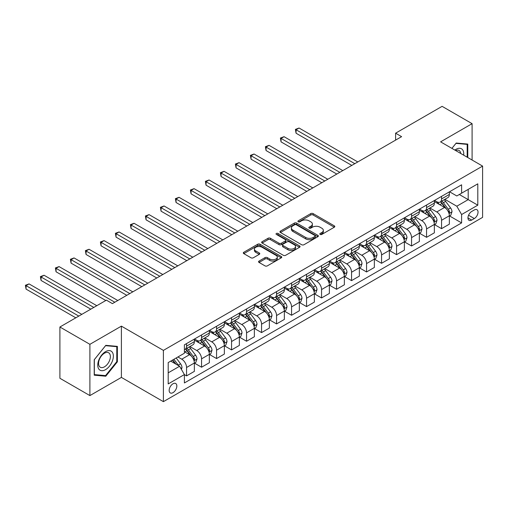 <?xml version="1.0" encoding="UTF-8"?>
<svg xmlns="http://www.w3.org/2000/svg" width="508" height="508" viewBox="0 0 508 508"><rect width="100%" height="100%" fill="white"/><g stroke="black" fill="none" stroke-linecap="round" stroke-linejoin="round"><path stroke-width="0.76" d="M320.154 234.429A1.168 0.673 0 0 0 321.805 234.429L334.315 227.203A1.664 0.959 0 0 0 334.804 226.524A1.664 0.959 0 0 0 334.315 225.844L313.119 213.601A1.664 0.959 0 0 0 310.763 213.601L298.247 220.828A1.168 0.673 0 0 0 297.904 221.304A1.168 0.673 0 0 0 298.247 221.78A1.168 0.673 0 0 0 299.891 221.78L301.511 220.847A5.328 3.08 0 0 1 309.055 220.847L310.82 221.869A5.328 3.08 0 0 1 312.382 224.041A5.328 3.08 0 0 1 310.82 226.219L309.201 227.152A1.168 0.673 0 0 0 308.858 227.628A1.168 0.673 0 0 0 309.201 228.105A1.168 0.673 0 0 0 310.852 228.105L312.471 227.171A5.328 3.08 0 0 1 320.008 227.171L321.774 228.194A5.328 3.08 0 0 1 323.336 230.365A5.328 3.08 0 0 1 321.774 232.543L320.154 233.477A1.168 0.673 0 0 0 319.811 233.953A1.168 0.673 0 0 0 320.154 234.429L320.154 233.477M172.999 392.652A5.429 3.137 120 0 0 176.549 387.864A5.429 3.137 120 0 0 175.717 383.515A5.429 3.137 120 0 0 172.999 383.781A5.429 3.137 120 0 0 169.45 388.569A5.429 3.137 120 0 0 170.282 392.919A5.429 3.137 120 0 0 172.999 392.652M259.048 261.074A1.664 0.959 0 0 0 258.566 261.753A1.664 0.959 0 0 0 259.048 262.433L264.998 265.868A1.664 0.959 0 0 0 267.354 265.868L281.254 257.842A1.664 0.959 0 0 0 281.743 257.162A1.664 0.959 0 0 0 281.254 256.483L260.052 244.24A1.664 0.959 0 0 0 257.696 244.24L243.796 252.266A1.664 0.959 0 0 0 243.307 252.946A1.664 0.959 0 0 0 243.796 253.625L250.984 257.772A1.664 0.959 0 0 0 253.34 257.772L259.29 254.337A1.664 0.959 0 0 0 259.772 253.657A1.664 0.959 0 0 0 259.29 252.978L255.721 250.92A4.458 2.572 0 0 1 254.419 249.104A4.458 2.572 0 0 1 257.169 246.723A4.458 2.572 0 0 1 262.026 247.282L275.984 255.34A4.458 2.572 0 0 1 277.285 257.162A4.458 2.572 0 0 1 274.536 259.537A4.458 2.572 0 0 1 269.685 258.978L267.354 257.639A1.664 0.959 0 0 0 264.998 257.639L259.048 261.074L259.048 262.433M121.399 326.136L89.897 344.322L59.9 327.006L59.9 378.276L89.897 395.592L121.399 377.406L163.398 401.657L163.398 350.387L121.399 326.136L121.399 377.406M472.097 160.039L472.097 123.666L440.601 141.853L482.6 166.097L163.398 350.387M472.097 123.666L442.1 106.343L395.599 133.191L395.599 140.119M59.9 327.006L106.401 300.158L112.401 303.625L401.599 136.652L395.599 133.191M301.631 244.716A1.664 0.959 0 0 0 303.987 244.716L317.887 236.69A1.664 0.959 0 0 0 318.376 236.01A1.664 0.959 0 0 0 317.887 235.331L296.685 223.088A1.664 0.959 0 0 0 294.329 223.088L280.429 231.115A1.664 0.959 0 0 0 279.94 231.794A1.664 0.959 0 0 0 280.429 232.474L301.631 244.716M276.835 234.683A1.168 0.673 0 0 1 278.016 234.848L299.549 247.282L285.674 255.289A1.664 0.959 0 0 1 283.318 255.289L262.115 243.053L262.115 241.687A1.664 0.959 0 0 0 261.626 242.367A1.664 0.959 0 0 0 262.115 243.053M262.115 241.687L268.059 238.258A1.664 0.959 0 0 1 270.415 238.258L279.019 243.218A1.664 0.959 0 0 0 281.375 243.218L285.318 240.944A1.664 0.959 0 0 0 285.807 240.265A1.664 0.959 0 0 0 285.318 239.579L276.365 234.417A1.168 0.673 0 0 1 276.022 233.94A1.168 0.673 0 0 1 276.746 233.318A1.168 0.673 0 0 1 278.016 233.464L299.568 245.904A1.664 0.959 0 0 1 300.057 246.583A1.664 0.959 0 0 1 299.568 247.269L299.568 245.904M474.32 209.956L471.678 211.48A5.258 3.035 120 0 0 468.243 216.116A5.258 3.035 120 0 0 469.049 220.332A5.258 3.035 120 0 0 471.678 220.072L474.32 218.548A5.258 3.035 120 0 0 477.755 213.912A5.258 3.035 120 0 0 476.949 209.696A5.258 3.035 120 0 0 474.32 209.956M163.398 401.657L482.6 217.367L482.6 166.097M449.542 191.77L456.8 195.961L461.601 193.186L461.601 184.804L184.398 344.843L184.398 353.225L168.199 362.579L168.199 383.921L184.398 374.567L184.398 382.949L461.601 222.91L461.601 214.528L456.8 206.216L444.868 199.326M461.601 193.186L477.799 183.833L477.799 205.175L461.601 214.528M89.897 344.322L89.897 395.592M459.321 194.507L468.198 199.631L468.198 189.376L477.799 183.833M456.8 206.216L468.198 199.631L477.799 205.175M168.199 372.834L179.597 366.255L170.72 361.125M184.398 374.637L186.563 375.882L186.563 367.5A6.788 3.918 -120 0 0 181.762 359.188L177.921 356.972M186.563 375.882L194.361 371.38L194.361 362.998A6.788 3.918 -120 0 0 189.56 354.686L184.398 351.701M194.539 363.169L201.562 367.22L201.562 358.839A6.788 3.918 -120 0 0 196.761 350.526L189.865 346.545M201.562 367.22L209.359 362.718L209.359 354.336A6.788 3.918 -120 0 0 204.559 346.024L194.361 340.131M209.537 354.508L216.56 358.565L216.56 350.177A6.788 3.918 -120 0 0 211.76 341.865L204.87 337.89M216.56 358.565L224.358 354.057L224.358 345.675A6.788 3.918 -120 0 0 219.558 337.363L209.359 331.476M224.542 345.853L231.559 349.904L231.559 341.522A6.788 3.918 -120 0 0 226.759 333.204L219.869 329.228M231.559 349.904L239.357 345.402L239.357 337.014A6.788 3.918 -120 0 0 234.563 328.701L224.358 322.815M239.541 337.191L246.558 341.243L246.558 332.861A6.788 3.918 -120 0 0 241.757 324.549L234.867 320.567M246.558 341.243L254.362 336.74L254.362 328.358A6.788 3.918 -120 0 0 249.561 320.04L239.357 314.154M254.54 328.53L261.563 332.581L261.563 324.199A6.788 3.918 -120 0 0 256.762 315.887L249.866 311.906M261.563 332.581L269.361 328.079L269.361 319.697A6.788 3.918 -120 0 0 264.56 311.385L254.362 305.492M269.538 319.869L276.562 323.92L276.562 315.538A6.788 3.918 -120 0 0 271.761 307.226L264.871 303.244M276.562 323.92L284.359 319.418L284.359 311.036A6.788 3.918 -120 0 0 279.559 302.724L269.361 296.831M284.537 311.207L291.56 315.265L291.56 306.876A6.788 3.918 -120 0 0 286.76 298.564L279.87 294.589M291.56 315.265L299.358 310.756L299.358 302.374A6.788 3.918 -120 0 0 294.557 294.062L284.359 288.176M299.542 302.552L306.559 306.603L306.559 298.221A6.788 3.918 -120 0 0 301.758 289.903L294.869 285.928M306.559 306.603L314.363 302.101L314.363 293.713A6.788 3.918 -120 0 0 309.562 285.401L299.358 279.514M314.541 293.891L321.558 297.942L321.558 289.56A6.788 3.918 -120 0 0 316.757 281.248L309.867 277.266M321.558 297.942L329.362 293.44L329.362 285.058A6.788 3.918 -120 0 0 324.561 276.739L314.363 270.853M329.54 285.229L336.563 289.281L336.563 280.899A6.788 3.918 -120 0 0 331.762 272.586L324.866 268.605M336.563 289.281L344.361 284.778L344.361 276.396A6.788 3.918 -120 0 0 339.56 268.084L329.362 262.191M344.538 276.568L351.561 280.619L351.561 272.237A6.788 3.918 -120 0 0 346.761 263.925L339.871 259.944M351.561 280.619L359.359 276.117L359.359 267.735A6.788 3.918 -120 0 0 354.559 259.423L344.361 253.53M359.537 267.906L366.56 271.964L366.56 263.576A6.788 3.918 -120 0 0 361.76 255.264L354.87 251.289M366.56 271.964L374.358 267.456L374.358 259.074A6.788 3.918 -120 0 0 369.557 250.761L359.359 244.875M374.542 259.251L381.559 263.303L381.559 254.921A6.788 3.918 -120 0 0 376.758 246.602L369.868 242.627M381.559 263.303L389.363 258.801L389.363 250.412A6.788 3.918 -120 0 0 384.562 242.1L374.358 236.214M389.541 250.59L396.558 254.641L396.558 246.259A6.788 3.918 -120 0 0 391.757 237.947L384.867 233.966M396.558 254.641L404.362 250.139L404.362 241.757A6.788 3.918 -120 0 0 399.561 233.439L389.363 227.552M404.539 241.929L411.563 245.98L411.563 237.598A6.788 3.918 -120 0 0 406.762 229.286L399.866 225.304M411.563 245.98L419.36 241.478L419.36 233.096A6.788 3.918 -120 0 0 414.56 224.784L404.362 218.891M419.538 233.267L426.561 237.319L426.561 228.937A6.788 3.918 -120 0 0 421.761 220.624L414.871 216.643M426.561 237.319L434.359 232.816L434.359 224.434A6.788 3.918 -120 0 0 429.558 216.122L419.36 210.229M434.537 224.606L441.56 228.664L441.56 220.275A6.788 3.918 -120 0 0 436.759 211.963L429.87 207.982M441.56 228.664L449.358 224.155L449.358 215.773A6.788 3.918 -120 0 0 444.557 207.461L434.359 201.574M434.537 200.425L436.759 201.708A6.788 3.918 -120 0 0 440.157 202.044A6.788 3.918 -120 0 0 441.56 198.939L441.56 196.374M419.538 209.086L421.761 210.369A6.788 3.918 -120 0 0 425.152 210.706A6.788 3.918 -120 0 0 426.561 207.601L426.561 205.035M404.539 217.748L406.762 219.031A6.788 3.918 -120 0 0 410.153 219.367A6.788 3.918 -120 0 0 411.563 216.262L411.563 213.697M389.541 226.409L391.757 227.692A6.788 3.918 -120 0 0 395.154 228.029A6.788 3.918 -120 0 0 396.558 224.917L396.558 222.358M374.542 235.071L376.758 236.353A6.788 3.918 -120 0 0 380.155 236.684A6.788 3.918 -120 0 0 381.559 233.578L381.559 231.013M359.537 243.726L361.76 245.008A6.788 3.918 -120 0 0 365.157 245.345A6.788 3.918 -120 0 0 366.56 242.24L366.56 239.674M344.538 252.387L346.761 253.67A6.788 3.918 -120 0 0 350.152 254.006A6.788 3.918 -120 0 0 351.561 250.901L351.561 248.336M329.54 261.048L331.762 262.331A6.788 3.918 -120 0 0 335.153 262.668A6.788 3.918 -120 0 0 336.563 259.563L336.563 256.997M314.541 269.71L316.757 270.993A6.788 3.918 -120 0 0 320.154 271.329A6.788 3.918 -120 0 0 321.558 268.218L321.558 265.659M299.542 278.371L301.758 279.654A6.788 3.918 -120 0 0 305.156 279.991A6.788 3.918 -120 0 0 306.559 276.879L306.559 274.314M284.537 287.033L286.76 288.309A6.788 3.918 -120 0 0 290.157 288.646A6.788 3.918 -120 0 0 291.56 285.54L291.56 282.975M269.538 295.688L271.761 296.97A6.788 3.918 -120 0 0 275.152 297.307A6.788 3.918 -120 0 0 276.562 294.202L276.562 291.636M254.54 304.349L256.762 305.632A6.788 3.918 -120 0 0 260.153 305.968A6.788 3.918 -120 0 0 261.563 302.863L261.563 300.298M239.541 313.011L241.757 314.293A6.788 3.918 -120 0 0 245.154 314.63A6.788 3.918 -120 0 0 246.558 311.518L246.558 308.959M224.542 321.672L226.759 322.955A6.788 3.918 -120 0 0 230.156 323.291A6.788 3.918 -120 0 0 231.559 320.18L231.559 317.614M209.537 330.333L211.76 331.61A6.788 3.918 -120 0 0 215.157 331.946A6.788 3.918 -120 0 0 216.56 328.841L216.56 326.276M194.539 338.988L196.761 340.271A6.788 3.918 -120 0 0 200.152 340.608A6.788 3.918 -120 0 0 201.562 337.502L201.562 334.937M449.542 215.944L461.601 222.91M440.157 202.044L447.954 197.542A6.788 3.918 -120 0 0 449.358 194.437L449.358 191.872M425.152 210.706L432.956 206.204A6.788 3.918 -120 0 0 434.359 203.098L434.359 200.533M410.153 219.367L417.957 214.865A6.788 3.918 -120 0 0 419.36 211.753L419.36 209.194M395.154 228.029L402.952 223.526A6.788 3.918 -120 0 0 404.362 220.415L404.362 217.849M380.155 236.684L387.953 232.181A6.788 3.918 -120 0 0 389.363 229.076L389.363 226.511M365.157 245.345L372.955 240.843A6.788 3.918 -120 0 0 374.358 237.738L374.358 235.172M350.152 254.006L357.956 249.504A6.788 3.918 -120 0 0 359.359 246.399L359.359 243.834M335.153 262.668L342.957 258.166A6.788 3.918 -120 0 0 344.361 255.054L344.361 252.495M320.154 271.329L327.952 266.827A6.788 3.918 -120 0 0 329.362 263.716L329.362 261.15M305.156 279.991L312.953 275.482A6.788 3.918 -120 0 0 314.363 272.377L314.363 269.811M290.157 288.646L297.955 284.143A6.788 3.918 -120 0 0 299.358 281.038L299.358 278.473M275.152 297.307L282.956 292.805A6.788 3.918 -120 0 0 284.359 289.7L284.359 287.134M260.153 305.968L267.951 301.466A6.788 3.918 -120 0 0 269.361 298.355L269.361 295.796M245.154 314.63L252.952 310.128A6.788 3.918 -120 0 0 254.362 307.016L254.362 304.451M230.156 323.291L237.954 318.783A6.788 3.918 -120 0 0 239.357 315.678L239.357 313.112M215.157 331.946L222.955 327.444A6.788 3.918 -120 0 0 224.358 324.339L224.358 321.774M200.152 340.608L207.956 336.105A6.788 3.918 -120 0 0 209.359 333L209.359 330.435M184.398 349.542A6.788 3.918 -120 0 0 185.153 349.269L192.951 344.767A6.788 3.918 -120 0 0 194.361 341.655L194.361 339.096M185.153 349.269A6.788 3.918 -120 0 0 186.563 346.164L186.563 343.599M179.597 366.255L184.398 374.567M467.779 157.543L467.779 144.075L456.203 143.04L451.904 148.38M94.221 375.183L105.797 376.218L117.38 361.817L117.38 346.373L105.797 345.338L94.221 359.747L94.221 375.183M116.783 361.467L117.38 361.817M104.578 375.514L105.797 376.218M320.618 234.594L321.774 233.928A5.328 3.08 0 0 0 323.336 231.756L323.336 230.365M312.382 224.041L312.382 225.431A5.328 3.08 0 0 1 310.82 227.603L309.664 228.27M334.296 227.216L313.119 214.992A1.664 0.959 0 0 0 310.763 214.992L298.71 221.945M317.862 236.703L296.685 224.479A1.664 0.959 0 0 0 294.329 224.479L280.454 232.486M314.941 236.487A1.168 0.673 0 0 0 315.284 236.01A1.168 0.673 0 0 0 314.941 235.534L296.329 224.79A1.168 0.673 0 0 0 294.684 224.79L292.976 225.774A5.328 3.08 0 0 0 291.414 227.952A5.328 3.08 0 0 0 292.976 230.13L305.695 237.471A5.328 3.08 0 0 0 313.233 237.471L314.941 236.487L314.941 237.871A1.168 0.673 0 0 0 315.284 237.395L315.284 236.01M291.414 227.952L291.414 229.337A5.328 3.08 0 0 0 292.976 231.515L292.976 230.13M314.941 237.871L313.233 238.862A5.328 3.08 0 0 1 305.695 238.862L292.976 231.515M262.134 243.065L268.059 239.643L268.059 238.258M285.807 240.265L285.807 241.649A1.664 0.959 0 0 1 285.318 242.329L281.375 244.608A1.664 0.959 0 0 1 279.019 244.608L270.415 239.643A1.664 0.959 0 0 0 268.059 239.643M287.941 248.374A4.458 2.572 0 0 0 292.792 248.926A4.458 2.572 0 0 0 295.548 246.551A4.458 2.572 0 0 0 294.24 244.735L289.325 241.897A1.664 0.959 0 0 0 286.969 241.897L283.019 244.17A1.664 0.959 0 0 0 282.531 244.85A1.664 0.959 0 0 0 283.019 245.529L287.941 248.374L287.941 249.758A4.458 2.572 0 0 0 292.792 250.317A4.458 2.572 0 0 0 295.548 247.936L295.548 246.551M282.531 244.85L282.531 246.24A1.664 0.959 0 0 0 283.019 246.92L283.019 245.529M287.941 249.758L283.019 246.92M277.285 257.162L277.285 258.547A4.458 2.572 0 0 1 274.536 260.921A4.458 2.572 0 0 1 269.685 260.363L267.354 259.023A1.664 0.959 0 0 0 264.998 259.023L259.074 262.446M254.419 249.104L254.419 250.488A4.458 2.572 0 0 0 255.721 252.305L255.721 250.92M259.264 254.349L255.721 252.305M281.254 256.483L281.254 257.842L260.052 245.624A1.664 0.959 0 0 0 257.696 245.624L243.821 253.638M449.358 216.052L450.799 215.221L451.999 211.753A4.496 2.597 -120 0 0 450.564 207.924L445.662 201.384A12.979 7.493 -120 0 0 444.246 199.682M439.369 204.464A12.979 7.493 -120 0 0 436.709 201.682M448.951 213.296L449.574 211.95A4.496 2.597 -120 0 0 448.285 209.245L443.382 202.698A12.979 7.493 -120 0 0 441.966 201.003M440.754 201.695A10.776 6.223 60 0 1 442.525 203.708L446.672 209.245M357.797 161.944L299.06 128.029L296.062 129.762L296.062 133.223L351.796 165.405M440.525 201.835A12.979 7.493 60 0 1 441.941 203.53L445.199 207.88M296.062 133.223L295.402 129.381L354.8 163.671M295.402 129.381L299.06 128.029M434.359 224.714L435.8 223.882L437.001 220.415A4.496 2.597 -120 0 0 435.566 216.586L430.663 210.039A12.979 7.493 -120 0 0 429.247 208.344M424.37 213.125A12.979 7.493 -120 0 0 421.71 210.344M433.953 221.958L434.569 220.605A4.496 2.597 -120 0 0 433.286 217.9L428.384 211.36A12.979 7.493 -120 0 0 426.968 209.658M425.755 210.356A10.776 6.223 60 0 1 427.526 212.369L431.673 217.907M342.798 170.605L284.061 136.69L281.057 138.424L281.057 141.884L336.798 174.066M425.526 210.49A12.979 7.493 60 0 1 426.942 212.192L430.2 216.541M281.057 141.884L280.397 138.043L339.801 172.333M280.397 138.043L284.061 136.69M419.36 233.369L420.802 232.543L422.002 229.076A4.496 2.597 -120 0 0 420.567 225.247L415.658 218.7A12.979 7.493 -120 0 0 414.242 217.005M409.365 221.78A12.979 7.493 -120 0 0 406.711 218.999M418.948 230.619L419.57 229.267A4.496 2.597 -120 0 0 418.287 226.562L413.379 220.015A12.979 7.493 -120 0 0 411.963 218.319M410.756 219.018A10.776 6.223 60 0 1 412.528 221.031L416.674 226.568M327.8 179.261L269.062 145.352L266.059 147.079L266.059 150.546L321.799 182.728M410.528 219.151A12.979 7.493 60 0 1 411.944 220.847L415.201 225.203M266.059 150.546L265.398 146.698L324.803 180.994M265.398 146.698L269.062 145.352M404.362 242.03L405.803 241.198L406.997 237.738A4.496 2.597 -120 0 0 405.562 233.909L400.66 227.362A12.979 7.493 -120 0 0 399.244 225.666M394.367 230.441A12.979 7.493 -120 0 0 391.712 227.66M403.949 239.274L404.571 237.928A4.496 2.597 -120 0 0 403.282 235.223L398.38 228.676A12.979 7.493 -120 0 0 396.964 226.981M395.757 227.679A10.776 6.223 60 0 1 397.523 229.692L401.676 235.229M312.801 187.922L254.057 154.013L251.06 155.74L251.06 159.207L306.8 191.389M395.522 227.813A12.979 7.493 60 0 1 396.939 229.508L400.202 233.858M251.06 159.207L250.4 155.359L309.797 189.655M250.4 155.359L254.057 154.013M389.363 250.692L390.798 249.86L391.998 246.399A4.496 2.597 -120 0 0 390.563 242.564L385.661 236.023A12.979 7.493 -120 0 0 384.245 234.328M379.368 239.103A12.979 7.493 -120 0 0 376.707 236.322M388.95 247.936L389.572 246.59A4.496 2.597 -120 0 0 388.283 243.884L383.381 237.338A12.979 7.493 -120 0 0 381.965 235.642M380.759 236.341A10.776 6.223 60 0 1 382.524 238.347L386.677 243.891M297.802 196.583L239.058 162.668L236.061 164.401L236.061 167.869L291.802 200.044M380.524 236.474A12.979 7.493 60 0 1 381.94 238.169L385.204 242.519M236.061 167.869L235.401 164.02L294.799 198.317M235.401 164.02L239.058 162.668M463.677 155.175A11.03 6.369 120 0 0 462.718 149.936A11.03 6.369 120 0 0 454.838 150.07M460.724 153.467A8.35 4.82 120 0 0 459.981 151.346A8.35 4.82 120 0 0 459.041 150.476A8.35 4.82 120 0 0 455.606 150.514M455.936 143.364L467.182 144.38L467.182 157.194M466.439 143.954L467.182 144.38M451.93 148.393L455.962 143.377M105.562 351.638A11.03 6.369 120 0 0 97.758 365.144A11.03 6.369 120 0 0 105.562 369.646A11.03 6.369 120 0 0 113.36 356.14A11.03 6.369 120 0 0 105.562 351.638M104.464 353.193A8.35 4.82 120 0 0 99.009 360.553A8.35 4.82 120 0 0 100.292 367.24A8.35 4.82 120 0 0 104.464 366.827A8.35 4.82 120 0 0 109.925 359.467A8.35 4.82 120 0 0 108.642 352.774A8.35 4.82 120 0 0 104.464 353.193M116.783 361.645L105.562 375.603L94.342 374.599L94.342 359.639L105.562 345.681L116.783 346.685L116.783 361.645M116.034 346.253L116.783 346.685M374.358 259.353L375.799 258.521L377 255.054A4.496 2.597 -120 0 0 375.564 251.225L370.662 244.685A12.979 7.493 -120 0 0 369.246 242.983M364.369 247.764A12.979 7.493 -120 0 0 361.709 244.983M373.952 256.597L374.574 255.251A4.496 2.597 -120 0 0 373.285 252.546L368.383 245.999A12.979 7.493 -120 0 0 366.966 244.304M365.754 245.002A10.776 6.223 60 0 1 367.525 247.009L371.672 252.552M282.797 205.245L224.06 171.329L221.063 173.063L221.063 176.524L276.796 208.705M365.525 245.135A12.979 7.493 60 0 1 366.941 246.831L370.199 251.181M221.063 176.524L220.402 172.682L279.8 206.978M220.402 172.682L224.06 171.329M359.359 268.014L360.801 267.183L362.001 263.716A4.496 2.597 -120 0 0 360.566 259.886L355.663 253.34A12.979 7.493 -120 0 0 354.247 251.644M349.371 256.426A12.979 7.493 -120 0 0 346.71 253.644M358.953 265.259L359.569 263.906A4.496 2.597 -120 0 0 358.286 261.201L353.384 254.66A12.979 7.493 -120 0 0 351.961 252.959M350.755 253.657A10.776 6.223 60 0 1 352.527 255.67L356.673 261.207M267.799 213.906L209.061 179.991L206.058 181.724L206.058 185.185L261.798 217.367M350.526 253.79A12.979 7.493 60 0 1 351.942 255.492L355.2 259.842M206.058 185.185L205.397 181.343L264.801 215.633M205.397 181.343L209.061 179.991M344.361 276.669L345.802 275.844L347.002 272.377A4.496 2.597 -120 0 0 345.567 268.548L340.658 262.001A12.979 7.493 -120 0 0 339.242 260.306M334.366 265.087A12.979 7.493 -120 0 0 331.711 262.299M343.948 273.92L344.57 272.567A4.496 2.597 -120 0 0 343.287 269.862L338.379 263.315A12.979 7.493 -120 0 0 336.963 261.62M335.756 262.319A10.776 6.223 60 0 1 337.528 264.331L341.674 269.869M252.8 222.561L194.062 188.652L191.059 190.386L191.059 193.846L246.799 226.028M335.528 262.452A12.979 7.493 60 0 1 336.944 264.147L340.201 268.503M191.059 193.846L190.398 190.005L249.803 224.295M190.398 190.005L194.062 188.652M329.362 285.331L330.797 284.499L331.997 281.038A4.496 2.597 -120 0 0 330.562 277.209L325.66 270.662A12.979 7.493 -120 0 0 324.244 268.967M319.367 273.742A12.979 7.493 -120 0 0 316.713 270.961M328.949 282.581L329.571 281.229A4.496 2.597 -120 0 0 328.282 278.524L323.38 271.977A12.979 7.493 -120 0 0 321.964 270.281M320.758 270.98A10.776 6.223 60 0 1 322.523 272.993L326.676 278.53M237.801 231.223L179.057 197.314L176.06 199.041L176.06 202.508L231.8 234.69M320.523 271.113A12.979 7.493 60 0 1 321.939 272.809L325.203 277.158M176.06 202.508L175.4 198.66L234.798 232.956M175.4 198.66L179.057 197.314M314.363 293.992L315.798 293.16L316.998 289.7A4.496 2.597 -120 0 0 315.563 285.871L310.661 279.324A12.979 7.493 -120 0 0 309.245 277.628M304.368 282.404A12.979 7.493 -120 0 0 301.708 279.622M313.95 291.236L314.573 289.89A4.496 2.597 -120 0 0 313.284 287.185L308.381 280.638A12.979 7.493 -120 0 0 306.965 278.943M305.759 279.641A10.776 6.223 60 0 1 307.524 281.648L311.677 287.191M222.802 239.884L164.059 205.969L161.061 207.702L161.061 211.169L216.802 243.351M305.524 279.775A12.979 7.493 60 0 1 306.94 281.47L310.204 285.82M161.061 211.169L160.401 207.321L219.799 241.618M160.401 207.321L164.059 205.969M299.358 302.654L300.8 301.822L302 298.355A4.496 2.597 -120 0 0 300.565 294.526L295.662 287.985A12.979 7.493 -120 0 0 294.246 286.283M289.37 291.065A12.979 7.493 -120 0 0 286.709 288.284M298.952 299.898L299.574 298.552A4.496 2.597 -120 0 0 298.285 295.846L293.383 289.3A12.979 7.493 -120 0 0 291.967 287.604M290.754 288.303A10.776 6.223 60 0 1 292.525 290.309L296.672 295.853M207.797 248.545L149.06 214.63L146.063 216.364L146.063 219.824L201.797 252.006M290.525 288.436A12.979 7.493 60 0 1 291.941 290.132L295.199 294.481M146.063 219.824L145.402 215.983L204.8 250.279M145.402 215.983L149.06 214.63M284.359 311.315L285.801 310.483L287.001 307.016A4.496 2.597 -120 0 0 285.566 303.187L280.664 296.64A12.979 7.493 -120 0 0 279.248 294.945M274.371 299.726A12.979 7.493 -120 0 0 271.71 296.945M283.953 308.559L284.569 307.207A4.496 2.597 -120 0 0 283.286 304.502L278.384 297.961A12.979 7.493 -120 0 0 276.962 296.266M275.755 296.958A10.776 6.223 60 0 1 277.527 298.971L281.673 304.508M192.799 257.207L134.061 223.291L131.058 225.025L131.058 228.486L186.798 260.668M275.526 297.091A12.979 7.493 60 0 1 276.943 298.793L280.2 303.143M131.058 228.486L130.397 224.644L189.801 258.934M130.397 224.644L134.061 223.291M269.361 319.976L270.802 319.145L272.002 315.678A4.496 2.597 -120 0 0 270.567 311.849L265.659 305.302A12.979 7.493 -120 0 0 264.243 303.606M259.366 308.388A12.979 7.493 -120 0 0 256.711 305.6M268.948 317.221L269.57 315.868A4.496 2.597 -120 0 0 268.288 313.163L263.379 306.616A12.979 7.493 -120 0 0 261.963 304.921M260.756 305.619A10.776 6.223 60 0 1 262.528 307.632L266.675 313.169M177.8 265.862L119.062 231.953L116.059 233.686L116.059 237.147L171.799 269.329M260.521 305.752A12.979 7.493 60 0 1 261.944 307.448L265.201 311.804M116.059 237.147L115.399 233.305L174.796 267.595M115.399 233.305L119.062 231.953M254.362 328.632L255.797 327.8L256.997 324.339A4.496 2.597 -120 0 0 255.562 320.51L250.66 313.963A12.979 7.493 -120 0 0 249.244 312.268M244.367 317.043A12.979 7.493 -120 0 0 241.713 314.262M253.949 325.882L254.571 324.529A4.496 2.597 -120 0 0 253.282 321.824L248.38 315.278A12.979 7.493 -120 0 0 246.964 313.582M245.758 314.281A10.776 6.223 60 0 1 247.523 316.293L251.676 321.831M162.801 274.523L104.057 240.614L101.06 242.341L101.06 245.809L156.801 277.99M245.523 314.414A12.979 7.493 60 0 1 246.939 316.109L250.203 320.459M101.06 245.809L100.4 241.96L159.798 276.257M100.4 241.96L104.057 240.614M239.357 337.293L240.798 336.461L241.999 333A4.496 2.597 -120 0 0 240.563 329.171L235.661 322.624A12.979 7.493 -120 0 0 234.245 320.929M229.368 325.704A12.979 7.493 -120 0 0 226.708 322.923M238.951 334.537L239.573 333.191A4.496 2.597 -120 0 0 238.284 330.486L233.382 323.939A12.979 7.493 -120 0 0 231.966 322.243M230.759 322.942A10.776 6.223 60 0 1 232.524 324.949L236.677 330.492M147.803 283.185L89.059 249.269L86.062 251.003L86.062 254.47L141.802 286.652M230.524 323.075A12.979 7.493 60 0 1 231.94 324.771L235.204 329.12M86.062 254.47L85.401 250.622L144.799 284.918M85.401 250.622L89.059 249.269M224.358 345.954L225.8 345.123L227 341.655A4.496 2.597 -120 0 0 225.565 337.826L220.662 331.286A12.979 7.493 -120 0 0 219.246 329.584M214.37 334.366A12.979 7.493 -120 0 0 211.709 331.584M223.952 343.198L224.574 341.852A4.496 2.597 -120 0 0 223.285 339.147L218.383 332.6A12.979 7.493 -120 0 0 216.967 330.905M215.754 331.603A10.776 6.223 60 0 1 217.526 333.61L221.672 339.154M132.798 291.846L74.06 257.931L71.063 259.664L71.063 263.125L126.797 295.307M215.525 331.737A12.979 7.493 60 0 1 216.941 333.432L220.199 337.782M71.063 263.125L70.402 259.283L129.8 293.58M70.402 259.283L74.06 257.931M209.359 354.616L210.801 353.784L212.001 350.317A4.496 2.597 -120 0 0 210.566 346.488L205.664 339.941A12.979 7.493 -120 0 0 204.248 338.245M199.371 343.027A12.979 7.493 -120 0 0 196.71 340.246M208.953 351.86L209.569 350.507A4.496 2.597 -120 0 0 208.286 347.802L203.384 341.262A12.979 7.493 -120 0 0 201.962 339.566M200.755 340.258A10.776 6.223 60 0 1 202.527 342.271L206.673 347.809M117.799 300.507L59.061 266.592L56.058 268.326L56.058 271.786L105.797 300.507M200.527 340.392A12.979 7.493 60 0 1 201.943 342.094L205.2 346.443M56.058 271.786L55.397 267.945L114.802 302.235M55.397 267.945L59.061 266.592M194.361 363.277L195.802 362.445L197.002 358.978A4.496 2.597 -120 0 0 195.567 355.149L190.659 348.602A12.979 7.493 -120 0 0 189.243 346.907M193.948 360.521L194.57 359.169A4.496 2.597 -120 0 0 193.281 356.464L188.379 349.923A12.979 7.493 -120 0 0 186.963 348.221M185.757 348.92A10.776 6.223 60 0 1 187.528 350.933L191.675 356.47M96.799 305.702L44.063 275.253L41.059 276.987L41.059 280.448L90.799 309.162M185.522 349.053A12.979 7.493 60 0 1 186.944 350.749L190.202 355.105M41.059 280.448L40.399 276.606L93.802 307.435M40.399 276.606L44.063 275.253M181.4 369.373L181.997 367.64A4.496 2.597 -120 0 0 180.562 363.811L176.187 357.969M81.801 314.363L29.058 283.915L26.06 285.642L26.06 289.109L75.8 317.824M178.695 365.728A4.496 2.597 -120 0 0 178.283 365.125L173.907 359.283M172.784 359.937L175.927 364.134M172.466 360.115L175.133 363.677M26.06 289.109L25.4 285.261L78.797 316.09M25.4 285.261L29.058 283.915M181.762 359.188L189.56 354.686M196.761 350.526L204.559 346.024M211.76 341.865L219.558 337.363M226.759 333.204L234.563 328.701M241.757 324.549L249.561 320.04M256.762 315.887L264.56 311.385M271.761 307.226L279.559 302.724M286.76 298.564L294.557 294.062M301.758 289.903L309.562 285.401M316.757 281.248L324.561 276.739M331.762 272.586L339.56 268.084M346.761 263.925L354.559 259.423M361.76 255.264L369.557 250.761M376.758 246.602L384.562 242.1M391.757 237.947L399.561 233.439M406.762 229.286L414.56 224.784M421.761 220.624L429.558 216.122M436.759 211.963L444.557 207.461M441.56 198.939L449.358 194.437M441.56 220.275L449.358 215.773M426.561 228.937L434.359 224.434M426.561 207.601L434.359 203.098M411.563 237.598L419.36 233.096M411.563 216.262L419.36 211.753M396.558 246.259L404.362 241.757M396.558 224.917L404.362 220.415M381.559 254.921L389.363 250.412M381.559 233.578L389.363 229.076M366.56 263.576L374.358 259.074M366.56 242.24L374.358 237.738M351.561 272.237L359.359 267.735M351.561 250.901L359.359 246.399M336.563 280.899L344.361 276.396M336.563 259.563L344.361 255.054M321.558 289.56L329.362 285.058M321.558 268.218L329.362 263.716M306.559 298.221L314.363 293.713M306.559 276.879L314.363 272.377M291.56 306.876L299.358 302.374M291.56 285.54L299.358 281.038M276.562 315.538L284.359 311.036M276.562 294.202L284.359 289.7M261.563 324.199L269.361 319.697M261.563 302.863L269.361 298.355M246.558 332.861L254.362 328.358M246.558 311.518L254.362 307.016M231.559 341.522L239.357 337.014M231.559 320.18L239.357 315.678M216.56 350.177L224.358 345.675M216.56 328.841L224.358 324.339M201.562 358.839L209.359 354.336M201.562 337.502L209.359 333M186.563 367.5L194.361 362.998M186.563 346.164L194.361 341.655M468.567 215.221L474.32 218.548M467.957 217.919L471.678 220.072M321.774 233.928L321.774 232.543M309.201 228.105L309.201 227.152M310.82 227.603L310.82 226.219M298.247 221.78L298.247 220.828M310.763 214.992L310.763 213.601M313.119 214.992L313.119 213.601M334.315 227.203L334.315 225.844M280.429 232.474L280.429 231.115M294.329 224.479L294.329 223.088M296.685 224.479L296.685 223.088M317.887 236.69L317.887 235.331M305.695 238.862L305.695 237.471M313.233 238.862L313.233 237.471M270.415 239.643L270.415 238.258M279.019 244.608L279.019 243.218M281.375 244.608L281.375 243.218M285.318 242.329L285.318 240.944M278.016 234.848L278.016 233.464M264.998 259.023L264.998 257.639M267.354 259.023L267.354 257.639M269.685 260.363L269.685 258.978M259.29 254.337L259.29 252.978M243.796 253.625L243.796 252.266M257.696 245.624L257.696 244.24M260.052 245.624L260.052 244.24M449.021 213.544L451.968 211.842M443.382 202.698L445.662 201.384M439.845 204.737L441.941 203.53M448.285 209.245L450.564 207.924M447.929 210.998L449.574 211.95M434.022 222.206L436.969 220.504M428.384 211.36L430.663 210.039M424.847 213.398L426.942 212.192M433.286 217.9L435.566 216.586M432.93 219.659L434.569 220.605M419.024 230.861L421.97 229.165M413.379 220.015L415.658 218.7M409.848 222.059L411.944 220.847M418.287 226.562L420.567 225.247M417.925 228.321L419.57 229.267M404.025 239.522L406.971 237.82M398.38 228.676L400.66 227.362M394.843 230.721L396.939 229.508M403.282 235.223L405.562 233.909M402.927 236.982L404.571 237.928M389.026 248.183L391.973 246.482M383.381 237.338L385.661 236.023M379.844 239.382L381.94 238.169M388.283 243.884L390.563 242.564M387.928 245.637L389.572 246.59M374.021 256.845L376.968 255.143M368.383 245.999L370.662 244.685M364.846 248.037L366.941 246.831M373.285 252.546L375.564 251.225M372.929 254.298L374.574 255.251M359.023 265.506L361.969 263.804M353.384 254.66L355.663 253.34M349.847 256.699L351.942 255.492M358.286 261.201L360.566 259.886M357.93 262.96L359.569 263.906M344.024 274.168L346.97 272.466M338.379 263.315L340.658 262.001M334.848 265.36L336.944 264.147M343.287 269.862L345.567 268.548M342.925 271.621L344.57 272.567M329.025 282.823L331.972 281.121M323.38 271.977L325.66 270.662M319.843 274.022L321.939 272.809M328.282 278.524L330.562 277.209M327.927 280.283L329.571 281.229M314.027 291.484L316.973 289.782M308.381 280.638L310.661 279.324M304.844 282.683L306.94 281.47M313.284 287.185L315.563 285.871M312.928 288.938L314.573 289.89M299.022 300.145L301.968 298.444M293.383 289.3L295.662 287.985M289.846 291.338L291.941 290.132M298.285 295.846L300.565 294.526M297.929 297.599L299.574 298.552M284.023 308.807L286.969 307.105M278.384 297.961L280.664 296.64M274.847 299.999L276.943 298.793M283.286 304.502L285.566 303.187M282.931 306.261L284.569 307.207M269.024 317.468L271.971 315.766M263.379 306.616L265.659 305.302M259.848 308.661L261.944 307.448M268.288 313.163L270.567 311.849M267.926 314.922L269.57 315.868M254.025 326.123L256.972 324.428M248.38 315.278L250.66 313.963M244.843 317.322L246.939 316.109M253.282 321.824L255.562 320.51M252.927 323.583L254.571 324.529M239.027 334.785L241.973 333.083M233.382 323.939L235.661 322.624M229.845 325.984L231.94 324.771M238.284 330.486L240.563 329.171M237.928 332.238L239.573 333.191M224.022 343.446L226.968 341.744M218.383 332.6L220.662 331.286M214.846 334.639L216.941 333.432M223.285 339.147L225.565 337.826M222.929 340.9L224.574 341.852M209.023 352.108L211.969 350.406M203.384 341.262L205.664 339.941M199.847 343.3L201.943 342.094M208.286 347.802L210.566 346.488M207.931 349.561L209.569 350.507M194.024 360.769L196.971 359.067M188.379 349.923L190.659 348.602M184.849 351.961L186.944 350.749M193.281 356.464L195.567 355.149M192.926 358.223L194.57 359.169M180.829 368.383L181.972 367.728M178.283 365.125L180.562 363.811"/></g></svg>
